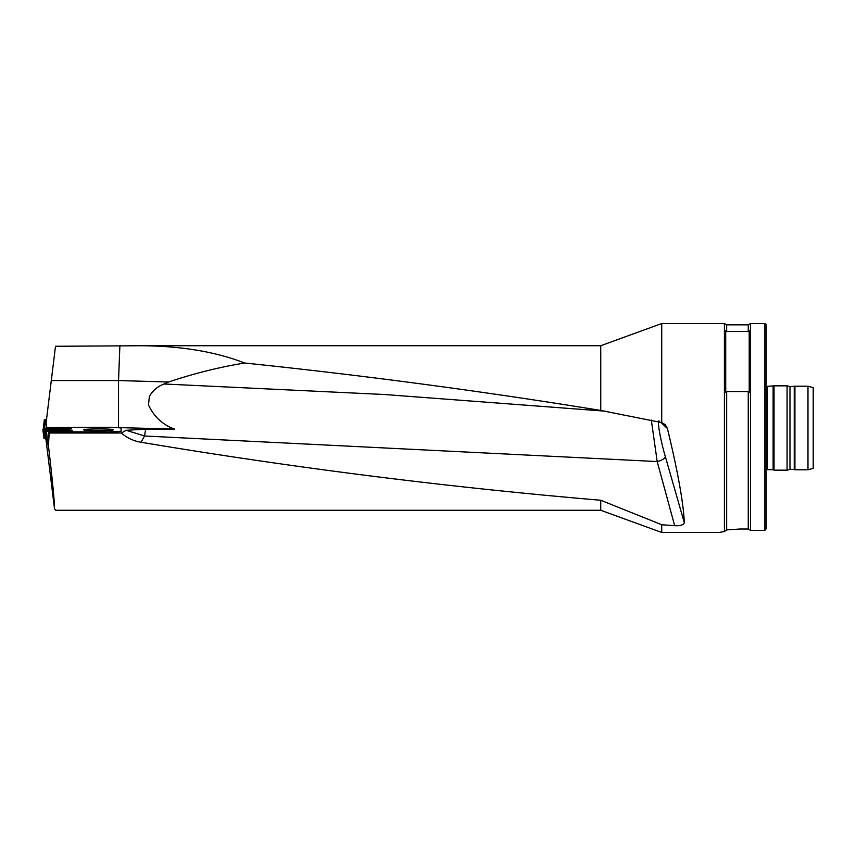 <?xml version="1.0" encoding="UTF-8"?>
<svg xmlns="http://www.w3.org/2000/svg" width="856" height="856" viewBox="0 0 856 856"><rect width="100%" height="100%" fill="white"/><g stroke="black" fill="none" stroke-linecap="round" stroke-linejoin="round"><path stroke-width="1.28" d="M140.331 345.738L600.741 345.738L600.741 410.431C481.982 391.149 363.286 375.345 244.634 363.008C215.584 351.688 180.819 345.931 140.331 345.738L55.501 346.273L46.096 422.843L46.673 427.486L47.615 427.486M48.642 432.098L49.167 433.018L48.45 445.89L48.642 432.098L105.47 432.098A15.665 0.952 0 0 0 121.145 431.146L121.145 428.535M49.167 433.018L121.349 433.018L126.207 430.29L145.638 429.166L144.546 435.993L126.207 430.29M114.458 427.486L174.474 429.081L145.638 429.166M46.673 427.486L46.631 428.054L51.542 428.043L43.421 429.594L44.512 438.668L42.8 429.22L43.966 438.411M105.47 432.098L105.47 431.841A15.665 0.952 0 0 0 121.145 430.878L121.145 428.278A15.665 0.952 0 0 0 105.47 427.315L46.577 427.583M46.074 440.305L54.527 508.892C54.463 500.888 52.441 479.895 48.45 445.89M55.843 510.262L54.527 508.892M51.285 380.567L118.535 380.567L119.861 346.273M118.535 427.486L118.535 380.567L168.589 381.99L164.031 383.991C157.782 386.313 152.892 390.464 149.372 396.435L148.484 404.963C154.059 416.776 162.715 424.811 174.474 429.081M48.182 440.733L47.422 440.669L47.957 445.034M659.216 421.141C656.627 418.616 660.554 440.573 665.305 456.473A7.832 2.975 163.8 0 1 657.194 461.555L144.546 435.993L141.047 442.252C294.346 467.922 447.57 487.246 600.741 500.246L600.741 510.262L661.731 532.464L719.19 532.464L724.411 531.544L724.411 323.536L661.731 323.536L661.731 422.596L665.219 424.63L667.413 428.46C677.824 471.549 683.463 502.996 684.34 522.781C683.527 524.974 680.306 525.948 674.678 525.702L657.194 461.555L651.32 420.103M141.047 442.252C133.557 441.022 126.988 437.951 121.349 433.018M244.634 363.008C219.04 367.213 193.691 373.548 168.589 381.99M661.731 422.596L600.741 410.431M148.484 404.963L149.372 396.435M600.741 500.246L661.731 524.739L661.731 532.464M661.731 524.739L674.678 525.702M725.717 392.476L726.669 391.534L748.262 391.534L749.214 392.476L749.214 330.566L748.262 331.507L726.669 331.507L725.717 330.566L725.717 392.476M726.669 331.507L726.669 324.841L724.411 323.536M748.262 391.534L748.262 529.008L750.519 530.346L748.262 529.008L740.076 529.008L726.669 529.896L724.411 531.544M740.076 529.008L726.669 529.896L726.669 391.534M748.262 331.507L748.262 324.841L750.519 323.536L764.89 323.536L764.89 530.346L766.195 528.73L764.89 530.346L750.519 530.346L750.519 323.536M764.89 323.536L766.195 324.841L766.195 528.73M813.2 428L813.2 468.382L807.978 469.784L807.978 386.216L813.2 387.618L813.2 428M794.25 386.602L794.25 469.398L789.981 469.398L789.981 386.602L794.924 386.216L794.924 469.784L807.978 469.784M789.981 386.602L787.081 385.831L787.081 470.169L789.981 469.398M773.129 386.345L773.129 469.655L767.5 469.655L767.5 386.345L774.027 385.831L774.027 470.169L787.081 470.169M84.209 430.065L83.535 429.819C82.508 428.685 113.688 428.621 113.281 429.744C114.319 430.729 88.414 431.007 84.209 430.065M48.193 440.605L46.106 440.348L45.197 431.231L44.319 429.605L64.917 431.317L53.008 430.119M55.276 430.108L72 430.151L72.974 432.098M105.47 431.841L72.974 431.841M51.542 428.043L70.866 427.765L71.487 428.15L70.032 428.974L46.01 429.68M70.663 428.235L63.226 428.118L65.826 427.658M72.075 432.098L64.895 431.285L72.075 432.098L70.684 431.777L70.684 430.076M53.468 428.021L60.819 428.043L54.046 428.214M51.413 428.054L63.408 428.214L51.413 428.054M55.019 428.225L56.71 428.257M57.898 428.257L59.15 427.85M55.019 430.279L62.36 430.9L55.501 430.515M56.314 430.525L57.951 430.75M59.139 430.857L60.412 430.547M61.782 431.05L62.36 430.9M45.315 438.679L44.512 438.668M63.226 428.118L65.826 428.128M46.652 428.054L44.266 428.385L42.8 429.22L43.421 429.594M50.879 428.717L52.633 429.241M61.033 429.273L63.408 428.717M44.341 419.59L43.314 428.845L43.859 428.845L43.314 428.845L43.913 428.792L43.314 428.845L44.341 419.59L46.524 419.397M46.106 440.348L44.319 429.605L54.495 432.098L46.513 431.413L47.422 440.54M64.895 431.285L70.684 431.777M45.197 431.231L46.513 431.413M52.377 430.857L59.428 432.098M65.441 432.098L64.863 431.948M52.344 431.242L52.43 430.226L44.319 429.605L45.347 438.968M605.716 411.212L384.665 394.52L164.031 383.991M667.413 428.46L660.65 422.308M665.305 456.473L684.34 522.781M72 431.97L72 430.151M44.095 438.625L42.993 429.552M45.571 419.472L44.587 428.321M55.768 510.262L600.741 510.262M600.741 345.738L661.731 323.536M726.669 324.841L748.262 324.841M794.924 386.216L807.978 386.216M794.25 469.398L794.924 469.784M774.027 385.831L787.081 385.831M773.129 469.655L774.027 470.169M767.5 469.655L766.195 470.008M767.5 386.345L766.195 385.992M63.408 429.113L63.408 428.214M50.879 429.113L50.879 428.214M64.853 432.098L64.917 431.317"/></g></svg>
